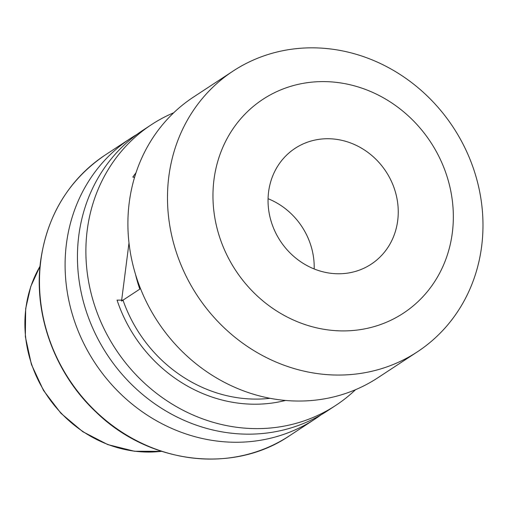 <?xml version="1.0" encoding="UTF-8"?>
<svg xmlns="http://www.w3.org/2000/svg" width="507" height="507" viewBox="0 0 507 507"><rect width="100%" height="100%" fill="white"/><g stroke="black" fill="none" stroke-linecap="round" stroke-linejoin="round"><path stroke-width="0.76" d="M397.697 220.627A69.301 63.21 -123.3 0 1 371.175 264.185A69.301 63.21 -123.3 0 1 299.751 261.092A69.301 63.21 -123.3 0 1 268.59 191.88A69.301 63.21 -123.3 0 1 295.118 148.323A69.301 63.21 -123.3 0 1 366.536 151.409A69.301 63.21 -123.3 0 1 397.697 220.627M213.973 179.719A127.935 116.692 -123.3 0 1 348.746 84.454A127.935 116.692 -123.3 0 1 452.32 232.789A127.935 116.692 -123.3 0 1 317.54 328.054A127.935 116.692 -123.3 0 1 213.973 179.719M168.818 176.62A167.918 153.165 -123.3 0 1 233.087 71.069A167.918 153.165 -123.3 0 1 406.151 78.56A167.918 153.165 -123.3 0 1 481.65 246.275A167.918 153.165 -123.3 0 1 417.381 351.826A167.918 153.165 -123.3 0 1 244.317 344.329A167.918 153.165 -123.3 0 1 168.818 176.62M417.381 351.826L377.791 377.81A167.918 153.165 -123.3 0 1 204.733 370.319A167.918 153.165 -123.3 0 1 129.234 202.604A167.918 153.165 -123.3 0 1 193.503 97.052L233.087 71.069M321.058 414.821A167.918 153.165 -123.3 0 1 314.993 419.029A167.918 153.165 -123.3 0 1 141.935 411.538A167.918 153.165 -123.3 0 1 66.43 243.829A167.918 153.165 -123.3 0 1 130.705 138.278A167.918 153.165 -123.3 0 1 136.979 134.387M355.534 389.693A167.918 153.165 -123.3 0 1 335.78 405.391A167.918 153.165 -123.3 0 1 162.715 397.894A167.918 153.165 -123.3 0 1 87.217 230.184A167.918 153.165 -123.3 0 1 151.485 124.633A167.918 153.165 -123.3 0 1 173.743 112.744M335.78 405.391L327.332 410.93A167.918 153.165 -123.3 0 1 154.274 403.439A167.918 153.165 -123.3 0 1 78.775 235.73A167.918 153.165 -123.3 0 1 143.044 130.179L151.485 124.633M134.539 177.437L132.834 177.057L134.558 177.349M285.504 400.454A142.866 130.312 -123.3 0 1 117.066 300.119L123.005 300.15L139.812 289.123A138.601 126.42 -123.3 0 1 135.54 274.445M121.617 300.505L128.993 242.935M268.064 198.7A69.301 63.21 -123.3 0 1 314.188 268.97M139.812 289.123L121.541 301.114M40.814 260.642A167.918 153.165 -123.3 0 1 105.088 155.091C68.718 179.928 47.227 215.196 40.623 260.896C33.323 314.536 54.876 373.475 95.766 411.811C148.785 463.854 232.928 474.394 289.377 435.849A167.918 153.165 -123.3 0 1 116.318 428.352A167.918 153.165 -123.3 0 1 40.814 260.642M161.486 451.319A121.541 110.862 -123.3 0 1 25.851 308.44A121.541 110.862 -123.3 0 1 40.021 266.276M132.834 177.057A142.866 130.312 -123.3 0 1 136.022 172.722M123.005 300.15A138.601 126.42 56.7 0 0 270.054 398.306M130.705 138.278L105.088 155.091M40.034 266.188L30.75 286.556L25.661 308.731L25.35 336.68L31.415 364.438L43.507 390.46L60.948 413.306L82.768 431.691L107.763 444.588L134.526 451.268L161.575 451.344M314.993 419.029L289.377 435.849"/></g></svg>
